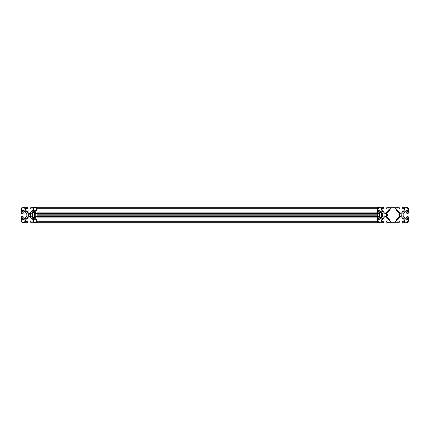 <?xml version="1.0" encoding="UTF-8"?>
<svg xmlns="http://www.w3.org/2000/svg" width="430" height="430" viewBox="0 0 430 430"><rect width="100%" height="100%" fill="white"/><g stroke="black" fill="none" stroke-linecap="round" stroke-linejoin="round"><path stroke-width="0.64" d="M34.62 212.291A2.709 2.709 0 0 0 32.916 212.893L32.916 217.107A2.709 2.709 0 0 0 34.62 217.709M34.62 211.904L34.62 218.096L35.239 218.096L35.239 211.904L34.62 211.904L35.239 211.904M379.9 217.709A2.709 2.709 0 0 0 381.603 217.107L381.603 212.893A2.709 2.709 0 0 0 379.9 212.291M379.281 215L379.281 218.096L379.9 218.096L379.9 211.904L379.281 211.904L379.281 215M400.061 213.893L400.62 213.694M402.066 215.145L401.813 214.221L401.953 215.548L402.071 215A1.311 1.311 0 0 0 400.76 213.689L400.905 213.694M403.759 214.151L403.759 214.151A1.548 1.548 0 0 1 404.066 213.226A9.675 9.675 0 0 1 405.99 211.286A0.774 0.774 0 0 1 406.457 211.13L406.758 211.13A0.968 0.968 0 0 1 407.726 212.097L406.758 212.388L406.758 213.065A0.387 0.387 0 0 0 407.145 213.452L407.919 213.452A0.581 0.581 0 0 0 408.5 212.871L408.5 208.808A1.548 1.548 0 0 0 406.952 207.26L402.888 207.26A0.581 0.581 0 0 0 402.308 207.84L402.308 208.614A0.387 0.387 0 0 0 402.695 209.001L403.372 209.001L403.662 208.034A0.968 0.968 0 0 1 404.63 209.001L404.63 209.302A0.774 0.774 0 0 1 404.474 209.77A9.675 9.675 0 0 1 402.534 211.694A1.548 1.548 0 0 1 401.609 212.001L399.911 212.001A1.548 1.548 0 0 1 398.986 211.694A9.675 9.675 0 0 1 397.046 209.77A0.774 0.774 0 0 1 396.89 209.302L396.89 209.001A0.968 0.968 0 0 1 397.858 208.034L398.051 208.905L398.825 209.001A0.387 0.387 0 0 0 399.212 208.614L399.212 207.84A0.581 0.581 0 0 0 398.631 207.26L387.409 207.26A0.581 0.581 0 0 0 386.828 207.84L386.828 208.614A0.387 0.387 0 0 0 387.215 209.001L387.989 208.905L388.183 208.034A0.968 0.968 0 0 1 389.15 209.001L389.15 209.302A0.774 0.774 0 0 1 388.994 209.77A9.675 9.675 0 0 1 387.054 211.694A1.548 1.548 0 0 1 386.129 212.001L384.431 212.001A1.548 1.548 0 0 1 383.506 211.694A9.675 9.675 0 0 1 381.566 209.77A0.774 0.774 0 0 1 381.41 209.302L381.41 209.001A0.968 0.968 0 0 1 382.377 208.034L382.571 208.905L383.345 209.001A0.387 0.387 0 0 0 383.732 208.614L383.732 207.84A0.581 0.581 0 0 0 383.151 207.26L379.088 207.26A1.548 1.548 0 0 0 377.54 208.808L377.54 212.871A0.581 0.581 0 0 0 378.12 213.452L378.894 213.452A0.387 0.387 0 0 0 379.281 213.065L379.185 212.291L378.314 212.097A0.968 0.968 0 0 1 379.281 211.13L379.582 211.13A0.774 0.774 0 0 1 380.05 211.286A9.675 9.675 0 0 1 381.974 213.226A1.548 1.548 0 0 1 382.281 214.151L382.281 215.849A1.548 1.548 0 0 1 381.974 216.774A9.675 9.675 0 0 1 380.05 218.714A0.774 0.774 0 0 1 379.582 218.87L379.281 218.87A0.968 0.968 0 0 1 378.314 217.902L379.185 217.709L379.281 216.935A0.387 0.387 0 0 0 378.894 216.548L378.12 216.548A0.581 0.581 0 0 0 377.54 217.128L377.54 221.192A1.548 1.548 0 0 0 379.088 222.74L383.151 222.74A0.581 0.581 0 0 0 383.732 222.159L383.732 221.385A0.387 0.387 0 0 0 383.345 220.999L382.571 221.095L382.377 221.966A0.968 0.968 0 0 1 381.41 220.999L381.41 220.697A0.774 0.774 0 0 1 381.566 220.23A9.675 9.675 0 0 1 383.506 218.306A1.548 1.548 0 0 1 384.431 217.999L386.129 217.999A1.548 1.548 0 0 1 387.054 218.306A9.675 9.675 0 0 1 388.994 220.23A0.774 0.774 0 0 1 389.15 220.697L389.15 220.999A0.968 0.968 0 0 1 388.183 221.966L387.989 221.095L387.215 220.999A0.387 0.387 0 0 0 386.828 221.385L386.828 222.159A0.581 0.581 0 0 0 387.409 222.74L398.631 222.74A0.581 0.581 0 0 0 399.212 222.159L399.212 221.385A0.387 0.387 0 0 0 398.825 220.999L398.051 221.095L397.858 221.966A0.968 0.968 0 0 1 396.89 220.999L396.89 220.697A0.774 0.774 0 0 1 397.046 220.23A9.675 9.675 0 0 1 398.986 218.306A1.548 1.548 0 0 1 399.911 217.999L401.609 217.999A1.548 1.548 0 0 1 402.534 218.306A9.675 9.675 0 0 1 404.474 220.23A0.774 0.774 0 0 1 404.63 220.697L404.63 220.999A0.968 0.968 0 0 1 403.662 221.966L403.469 221.095L402.695 220.999A0.387 0.387 0 0 0 402.308 221.385L402.308 222.159A0.581 0.581 0 0 0 402.888 222.74L406.952 222.74A1.548 1.548 0 0 0 408.5 221.192L408.5 217.128A0.581 0.581 0 0 0 407.919 216.548L407.145 216.548A0.387 0.387 0 0 0 406.758 216.935L406.758 217.612L407.726 217.902A0.968 0.968 0 0 1 406.758 218.87L406.457 218.87A0.774 0.774 0 0 1 405.99 218.714A9.675 9.675 0 0 1 404.066 216.774A1.548 1.548 0 0 1 403.759 215.849L403.759 214.151M401.948 215.554L401.029 216.285L401.948 215.554M400.9 216.306L400.615 216.306M399.701 215.779L399.572 214.446M399.706 214.221L400.491 213.715L399.76 214.151M386.661 216.354L386.248 217.053L387.516 217.682L389.612 219.762L389.924 220.999L390.892 221.966L395.148 221.966L396.116 220.999L396.428 219.762L398.524 217.682L399.792 217.053L399.379 216.354M399.379 213.645L399.792 212.947L398.524 212.318L396.428 210.238L396.116 209.001L395.148 208.034L390.892 208.034L389.924 209.001L389.612 210.238L387.516 212.318L386.248 212.947L386.661 213.645M400.76 213.689A1.311 1.311 0 0 0 399.448 215A1.311 1.311 0 0 0 400.76 216.311A1.311 1.311 0 0 0 402.071 215L401.813 214.221M402.141 216.354L401.727 216.784L401.894 217.478L404.522 219.117L404.872 218.483L403.329 216.354M403.329 213.645L404.872 211.517L404.522 210.883L401.894 212.522L401.727 213.215L402.141 213.645M386.473 215.548L386.559 214.715M384.226 214.221L385.28 213.689L386.28 214.151M386.559 215.29L386.333 214.221L385.984 216.107L385.135 216.306L385.549 216.285M385.006 216.285L384.576 216.107M384.221 215.779L384.001 215.285M383.974 215.145L384.092 214.446M383.899 213.645L384.312 213.215L384.146 212.522L381.517 210.883L381.168 211.517L382.711 213.645M382.711 216.354L381.168 218.483L381.517 219.117L384.146 217.478L384.312 216.784L383.899 216.354M385.28 213.689L385.28 213.689A1.311 1.311 0 0 0 383.969 215A1.311 1.311 0 0 0 385.28 216.311A1.311 1.311 0 0 0 386.591 215A1.311 1.311 0 0 0 385.28 213.689M386.468 215.554L385.774 216.215M385.42 216.306L385.135 216.306M402.039 214.715L401.647 215.962M382.802 213.866L383.657 213.947M402.383 213.947L403.238 213.866M383.657 216.053L382.802 216.134M407.463 221.703L407.957 221.208L407.957 219.606L405.264 219.037L404.797 219.504L405.173 222.004L406.968 222.197L407.463 221.703M386.903 213.947L387.215 214.151L387.215 215.849L386.903 216.053M399.137 216.053L398.825 215.849L398.825 214.151L399.137 213.947M406.968 207.803L405.173 207.996L404.797 210.496L405.264 210.963L407.957 210.394L407.957 208.792L406.968 207.803M378.083 219.606L378.083 221.208L379.072 222.197L380.867 222.004L381.243 219.504L380.776 219.037L378.083 219.606M379.072 207.803L378.083 208.792L378.083 210.394L380.776 210.963L381.243 210.496L380.867 207.996L379.072 207.803M403.238 216.134L402.383 216.053M386.333 214.221L386.167 215.962M384.775 216.209L384.388 215.962M26.241 214.151L26.241 215.849A1.548 1.548 0 0 1 25.934 216.774A9.675 9.675 0 0 1 24.01 218.714A0.774 0.774 0 0 1 23.542 218.87L23.241 218.87A0.968 0.968 0 0 1 22.274 217.902L23.145 217.709L23.241 216.935A0.387 0.387 0 0 0 22.855 216.548L22.08 216.548A0.581 0.581 0 0 0 21.5 217.128L21.5 221.192A1.548 1.548 0 0 0 23.048 222.74L27.111 222.74A0.581 0.581 0 0 0 27.692 222.159L27.692 221.385A0.387 0.387 0 0 0 27.305 220.999L26.531 221.095L26.337 221.966A0.968 0.968 0 0 1 25.37 220.999L25.37 220.697A0.774 0.774 0 0 1 25.526 220.23A9.675 9.675 0 0 1 27.466 218.306A1.548 1.548 0 0 1 28.391 217.999L30.089 217.999A1.548 1.548 0 0 1 31.014 218.306A9.675 9.675 0 0 1 32.954 220.23A0.774 0.774 0 0 1 33.11 220.697L33.11 220.999A0.968 0.968 0 0 1 32.142 221.966L31.949 221.095L31.175 220.999A0.387 0.387 0 0 0 30.788 221.385L30.788 222.159A0.581 0.581 0 0 0 31.368 222.74L35.432 222.74A1.548 1.548 0 0 0 36.98 221.192L36.98 217.128A0.581 0.581 0 0 0 36.399 216.548L35.626 216.548A0.387 0.387 0 0 0 35.239 216.935L35.335 217.709L36.206 217.902A0.968 0.968 0 0 1 35.239 218.87L34.938 218.87A0.774 0.774 0 0 1 34.47 218.714A9.675 9.675 0 0 1 32.546 216.774A1.548 1.548 0 0 1 32.239 215.849L32.239 214.151A1.548 1.548 0 0 1 32.546 213.226A9.675 9.675 0 0 1 34.47 211.286A0.774 0.774 0 0 1 34.938 211.13L35.239 211.13A0.968 0.968 0 0 1 36.206 212.097L35.335 212.291L35.239 213.065A0.387 0.387 0 0 0 35.626 213.452L36.399 213.452A0.581 0.581 0 0 0 36.98 212.871L36.98 208.808A1.548 1.548 0 0 0 35.432 207.26L31.368 207.26A0.581 0.581 0 0 0 30.788 207.84L30.788 208.614A0.387 0.387 0 0 0 31.175 209.001L31.949 208.905L32.142 208.034A0.968 0.968 0 0 1 33.11 209.001L33.11 209.302A0.774 0.774 0 0 1 32.954 209.77A9.675 9.675 0 0 1 31.014 211.694A1.548 1.548 0 0 1 30.089 212.001L28.391 212.001A1.548 1.548 0 0 1 27.466 211.694A9.675 9.675 0 0 1 25.526 209.77A0.774 0.774 0 0 1 25.37 209.302L25.37 209.001A0.968 0.968 0 0 1 26.337 208.034L26.531 208.905L27.305 209.001A0.387 0.387 0 0 0 27.692 208.614L27.692 207.84A0.581 0.581 0 0 0 27.111 207.26L23.048 207.26A1.548 1.548 0 0 0 21.5 208.808L21.5 212.871A0.581 0.581 0 0 0 22.08 213.452L22.855 213.452A0.387 0.387 0 0 0 23.241 213.065L23.145 212.291L22.274 212.097A0.968 0.968 0 0 1 23.241 211.13L23.542 211.13A0.774 0.774 0 0 1 24.01 211.286A9.675 9.675 0 0 1 25.934 213.226A1.548 1.548 0 0 1 26.241 214.151L26.241 214.151M27.934 214.855L28.052 214.446M29.084 213.699L27.961 214.715M29.385 213.694L29.24 213.689A1.311 1.311 0 0 0 27.928 215A1.311 1.311 0 0 0 29.24 216.311A1.311 1.311 0 0 0 30.552 215L30.132 215.962M30.293 214.221L30.519 214.715M29.407 216.301L28.348 215.962L27.934 215.145M26.687 216.134A2.01 2.01 0 0 1 26.305 217.048A10.137 10.137 0 0 1 25.069 218.429L25.811 219.171A10.137 10.137 0 0 1 27.192 217.935A2.01 2.01 0 0 1 28.106 217.553L28.186 216.623A1.935 1.935 0 0 1 27.617 216.053L26.875 215.968M31.793 216.134L30.863 216.053A1.935 1.935 0 0 1 30.293 216.623L30.374 217.553A2.01 2.01 0 0 1 31.288 217.935A10.137 10.137 0 0 1 32.669 219.171L33.411 218.429A10.137 10.137 0 0 1 32.175 217.048A2.01 2.01 0 0 1 31.793 216.134L31.605 215.968M30.863 213.947L31.793 213.866A2.01 2.01 0 0 1 32.175 212.952A10.137 10.137 0 0 1 33.411 211.571L32.669 210.829A10.137 10.137 0 0 1 31.288 212.065A2.01 2.01 0 0 1 30.374 212.447L30.293 213.377A1.935 1.935 0 0 1 30.863 213.947L30.863 213.947M27.928 215L28.745 216.215M29.1 216.306L29.385 216.306M30.299 215.779L29.509 213.715M27.617 213.947L27.617 213.947A1.935 1.935 0 0 1 28.186 213.377L28.106 212.447A2.01 2.01 0 0 1 27.192 212.065A10.137 10.137 0 0 1 25.811 210.829L25.069 211.571A10.137 10.137 0 0 1 26.305 212.952A2.01 2.01 0 0 1 26.687 213.866L27.617 213.947M29.068 216.301L28.6 216.145L29.068 216.301M34.19 219.085L33.228 219.547L33.325 219.95A1.236 1.236 0 0 1 33.572 220.697L33.766 222.278L35.432 222.278A1.086 1.086 0 0 0 36.518 221.192L36.518 219.526L34.938 219.332A1.236 1.236 0 0 1 34.19 219.085M34.938 210.668L36.518 210.474L36.518 208.808A1.086 1.086 0 0 0 35.432 207.722L33.766 207.722L33.572 209.302A1.236 1.236 0 0 1 33.325 210.05L33.228 210.453L34.19 210.915A1.236 1.236 0 0 1 34.938 210.668M25.252 219.547L24.29 219.085A1.236 1.236 0 0 1 23.542 219.332L21.962 219.526L21.962 221.192A1.086 1.086 0 0 0 23.048 222.278L24.714 222.278L24.908 220.697A1.236 1.236 0 0 1 25.155 219.95L25.252 219.547M21.962 208.808L21.962 210.474L23.542 210.668A1.236 1.236 0 0 1 24.29 210.915L25.252 210.453L25.155 210.05A1.236 1.236 0 0 1 24.908 209.302L24.714 207.722L23.048 207.722A1.086 1.086 0 0 0 21.962 208.808M30.552 215A1.311 1.311 0 0 0 29.24 213.689L29.74 213.785M28.536 213.893L28.971 213.715M379.281 216.548L377.54 216.548L377.54 222.74L36.98 222.74L36.98 207.26L377.54 207.26L377.54 213.452L35.588 213.452M35.588 216.548L377.54 216.548L377.54 213.452L379.281 213.452M377.54 214.882L36.98 214.882M377.54 215L36.98 215M377.54 215.118L36.98 215.118M377.54 217.128L36.98 217.128M377.54 221.192L36.98 221.192M377.54 208.808L36.98 208.808M377.54 212.871L36.98 212.871M377.54 214.151L36.98 214.151M377.54 215.849L36.98 215.849"/></g></svg>
